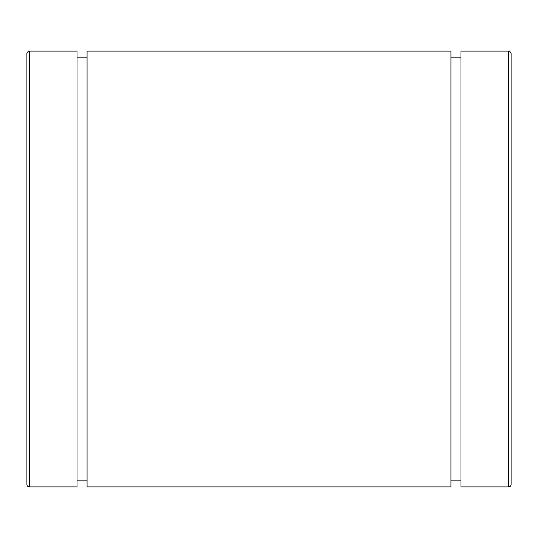 <?xml version="1.0" encoding="UTF-8"?>
<svg xmlns="http://www.w3.org/2000/svg" width="538" height="538" viewBox="0 0 538 538"><rect width="100%" height="100%" fill="white"/><g stroke="black" fill="none" stroke-linecap="round" stroke-linejoin="round"><path stroke-width="0.81" d="M511.1 484.469L511.1 53.531C509.984 51.238 509.177 50.431 508.679 51.11L508.679 486.89A2.421 2.421 0 0 0 511.1 484.469M508.679 51.11L460.985 51.11L460.985 486.89L508.679 486.89M26.9 123.74L26.9 53.531C28.057 51.218 28.864 50.411 29.321 51.11L29.321 486.89A2.421 2.421 0 0 1 26.9 484.469L26.9 414.26M26.9 53.531L26.9 484.469M29.321 51.11L77.015 51.11L77.015 486.89L29.321 486.89M87.062 51.11L87.062 486.89L450.938 486.89L450.938 51.11L87.062 51.11M77.015 480.837L87.062 480.837M77.015 57.163L87.062 57.163M450.938 480.837L460.985 480.837M450.938 57.163L460.985 57.163"/></g></svg>

